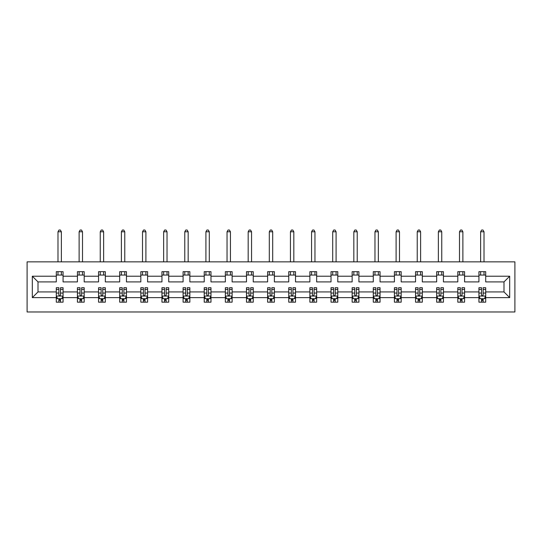 <?xml version="1.0" encoding="UTF-8"?>
<svg xmlns="http://www.w3.org/2000/svg" width="542" height="542" viewBox="0 0 542 542"><rect width="100%" height="100%" fill="white"/><g stroke="black" fill="none" stroke-linecap="round" stroke-linejoin="round"><path stroke-width="0.81" d="M27.1 311.975L514.9 311.975L514.9 261.854L27.1 261.854L27.1 311.975M485.707 297.619L485.707 291.928L503.992 291.928L509.683 297.619L485.707 297.619L485.707 302.158L483.132 302.158L483.132 298.703M478.932 297.619L464.575 297.619L464.575 291.928L478.932 291.928L478.932 302.158L485.707 302.158L485.707 298.54L484.433 298.54M464.575 297.619L464.575 302.158L462.001 302.158L462.001 298.703M457.8 297.619L443.444 297.619L443.444 291.928L457.8 291.928L457.8 302.158L464.575 302.158L464.575 298.54L463.302 298.54M443.444 297.619L443.444 302.158L440.87 302.158L440.87 298.703M436.669 297.619L422.313 297.619L422.313 291.928L436.669 291.928L436.669 302.158L443.444 302.158L443.444 298.54L442.17 298.54M422.313 297.619L422.313 302.158L419.738 302.158L419.738 298.703M415.538 297.619L401.182 297.619L401.182 291.928L415.538 291.928L415.538 302.158L422.313 302.158L422.313 298.54L421.039 298.54M401.182 297.619L401.182 302.158L398.607 302.158L398.607 298.703M394.407 297.619L380.05 297.619L380.05 291.928L394.407 291.928L394.407 302.158L401.182 302.158L401.182 298.54L399.908 298.54M380.05 297.619L380.05 302.158L377.476 302.158L377.476 298.703M373.275 297.619L358.912 297.619L358.912 291.928L373.275 291.928L373.275 302.158L380.05 302.158L380.05 298.54L378.777 298.54M358.912 297.619L358.912 302.158L356.345 302.158L356.345 298.703M352.144 297.619L337.781 297.619L337.781 291.928L352.144 291.928L352.144 302.158L358.912 302.158L358.912 298.54L357.639 298.54M337.781 297.619L337.781 302.158L335.207 302.158L335.207 298.703M331.013 297.619L316.65 297.619L316.65 291.928L331.013 291.928L331.013 302.158L337.781 302.158L337.781 298.54L336.507 298.54M316.65 297.619L316.65 302.158L314.075 302.158L314.075 298.703M309.875 297.619L295.519 297.619L295.519 291.928L309.875 291.928L309.875 302.158L316.65 302.158L316.65 298.54L315.376 298.54M295.519 297.619L295.519 302.158L292.944 302.158L292.944 298.703M288.744 297.619L274.387 297.619L274.387 291.928L288.744 291.928L288.744 302.158L295.519 302.158L295.519 298.54L294.245 298.54M274.387 297.619L274.387 302.158L271.813 302.158L271.813 298.703M267.613 297.619L253.256 297.619L253.256 291.928L267.613 291.928L267.613 302.158L274.387 302.158L274.387 298.54L273.114 298.54M253.256 297.619L253.256 302.158L250.682 302.158L250.682 298.703M246.481 297.619L232.125 297.619L232.125 291.928L246.481 291.928L246.481 302.158L253.256 302.158L253.256 298.54L251.983 298.54M232.125 297.619L232.125 302.158L229.551 302.158L229.551 298.703M225.35 297.619L210.987 297.619L210.987 291.928L225.35 291.928L225.35 302.158L232.125 302.158L232.125 298.54L230.851 298.54M210.987 297.619L210.987 302.158L208.419 302.158L208.419 298.703M204.219 297.619L189.856 297.619L189.856 291.928L204.219 291.928L204.219 302.158L210.987 302.158L210.987 298.54L209.72 298.54M189.856 297.619L189.856 302.158L187.281 302.158L187.281 298.703M183.088 297.619L168.725 297.619L168.725 291.928L183.088 291.928L183.088 302.158L189.856 302.158L189.856 298.54L188.582 298.54M168.725 297.619L168.725 302.158L166.15 302.158L166.15 298.703M161.95 297.619L147.593 297.619L147.593 291.928L161.95 291.928L161.95 302.158L168.725 302.158L168.725 298.54L167.451 298.54M147.593 297.619L147.593 302.158L145.019 302.158L145.019 298.703M140.818 297.619L126.462 297.619L126.462 291.928L140.818 291.928L140.818 302.158L147.593 302.158L147.593 298.54L146.32 298.54M126.462 297.619L126.462 302.158L123.888 302.158L123.888 298.703M119.687 297.619L105.331 297.619L105.331 291.928L119.687 291.928L119.687 302.158L126.462 302.158L126.462 298.54L125.188 298.54M105.331 297.619L105.331 302.158L102.756 302.158L102.756 298.703M98.556 297.619L84.2 297.619L84.2 291.928L98.556 291.928L98.556 302.158L105.331 302.158L105.331 298.54L104.057 298.54M84.2 297.619L84.2 302.158L81.625 302.158L81.625 298.703M77.425 297.619L63.068 297.619L63.068 291.928L77.425 291.928L77.425 302.158L84.2 302.158L84.2 298.54L82.926 298.54M63.068 297.619L63.068 302.158L60.494 302.158L60.494 298.703M56.293 297.619L32.317 297.619L32.317 276.217L56.293 276.217L56.293 281.908L38.008 281.908L38.008 291.928L56.293 291.928L56.293 302.158L63.068 302.158L63.068 298.54L61.795 298.54M63.068 276.217L77.425 276.217L77.425 281.908L63.068 281.908L63.068 271.678L56.293 271.678L56.293 276.217M84.2 276.217L98.556 276.217L98.556 281.908L84.2 281.908L84.2 271.678L77.425 271.678L77.425 276.217M105.331 276.217L119.687 276.217L119.687 281.908L105.331 281.908L105.331 271.678L98.556 271.678L98.556 276.217M126.462 276.217L140.818 276.217L140.818 281.908L126.462 281.908L126.462 271.678L119.687 271.678L119.687 276.217M147.593 276.217L161.95 276.217L161.95 281.908L147.593 281.908L147.593 271.678L140.818 271.678L140.818 276.217M168.725 276.217L183.088 276.217L183.088 281.908L168.725 281.908L168.725 271.678L161.95 271.678L161.95 276.217M189.856 276.217L204.219 276.217L204.219 281.908L189.856 281.908L189.856 271.678L183.088 271.678L183.088 276.217M210.987 276.217L225.35 276.217L225.35 281.908L210.987 281.908L210.987 271.678L204.219 271.678L204.219 276.217M232.125 276.217L246.481 276.217L246.481 281.908L232.125 281.908L232.125 271.678L225.35 271.678L225.35 276.217M253.256 276.217L267.613 276.217L267.613 281.908L253.256 281.908L253.256 271.678L246.481 271.678L246.481 276.217M274.387 276.217L288.744 276.217L288.744 281.908L274.387 281.908L274.387 271.678L267.613 271.678L267.613 276.217M295.519 276.217L309.875 276.217L309.875 281.908L295.519 281.908L295.519 271.678L288.744 271.678L288.744 276.217M316.65 276.217L331.013 276.217L331.013 281.908L316.65 281.908L316.65 271.678L309.875 271.678L309.875 276.217M337.781 276.217L352.144 276.217L352.144 281.908L337.781 281.908L337.781 271.678L331.013 271.678L331.013 276.217M358.912 276.217L373.275 276.217L373.275 281.908L358.912 281.908L358.912 271.678L352.144 271.678L352.144 276.217M380.05 276.217L394.407 276.217L394.407 281.908L380.05 281.908L380.05 271.678L373.275 271.678L373.275 276.217M401.182 276.217L415.538 276.217L415.538 281.908L401.182 281.908L401.182 271.678L394.407 271.678L394.407 276.217M422.313 276.217L436.669 276.217L436.669 281.908L422.313 281.908L422.313 271.678L415.538 271.678L415.538 276.217M443.444 276.217L457.8 276.217L457.8 281.908L443.444 281.908L443.444 271.678L436.669 271.678L436.669 276.217M464.575 276.217L478.932 276.217L478.932 281.908L464.575 281.908L464.575 271.678L457.8 271.678L457.8 276.217M503.992 291.928L503.992 281.908L485.707 281.908L485.707 271.678L478.932 271.678L478.932 276.217M485.707 276.217L509.683 276.217L509.683 297.619M32.317 276.217L38.008 281.908M478.932 275.065L485.707 275.065M457.8 275.065L464.575 275.065M436.669 275.065L443.444 275.065M415.538 275.065L422.313 275.065M394.407 275.065L401.182 275.065M373.275 275.065L380.05 275.065M352.144 275.065L358.912 275.065M331.013 275.065L337.781 275.065M309.875 275.065L316.65 275.065M288.744 275.065L295.519 275.065M267.613 275.065L274.387 275.065M246.481 275.065L253.256 275.065M225.35 275.065L232.125 275.065M204.219 275.065L210.987 275.065M183.088 275.065L189.856 275.065M161.95 275.065L168.725 275.065M140.818 275.065L147.593 275.065M119.687 275.065L126.462 275.065M98.556 275.065L105.331 275.065M77.425 275.065L84.2 275.065M56.293 275.065L63.068 275.065M58.868 298.771L60.494 298.771M79.999 298.771L81.625 298.771M101.13 298.771L102.756 298.771M122.262 298.771L123.888 298.771M143.393 298.771L145.019 298.771M164.524 298.771L166.15 298.771M185.655 298.771L187.281 298.771M206.793 298.771L208.419 298.771M227.925 298.771L229.551 298.771M249.056 298.771L250.682 298.771M270.187 298.771L271.813 298.771M291.318 298.771L292.944 298.771M312.449 298.771L314.075 298.771M333.581 298.771L335.207 298.771M354.719 298.771L356.345 298.771M375.85 298.771L377.476 298.771M396.981 298.771L398.607 298.771M418.112 298.771L419.738 298.771M439.244 298.771L440.87 298.771M460.375 298.771L462.001 298.771M481.506 298.771L483.132 298.771M38.008 291.928L32.317 297.619M509.683 276.217L503.992 281.908M58.868 300.397L60.494 300.397M63.068 289.428L63.068 287.727L60.494 287.727L60.494 289.428L63.068 289.428L63.068 291.928M56.293 291.928L56.293 287.727L58.868 287.727L58.868 294.977C59.41 296.02 59.952 296.02 60.494 294.977L60.494 289.428M57.567 298.54L56.293 298.54L56.293 302.158L58.868 302.158L58.868 298.703M56.293 295.993L57.648 298.703L61.713 298.703L63.068 295.993M61.375 275.065L61.375 271.678M61.375 261.854L61.375 231.786L57.987 231.786L57.987 261.854M57.987 275.065L57.987 271.678M57.987 231.786L59.003 230.025L60.358 230.025L61.375 231.786M79.999 300.397L81.625 300.397M84.2 289.428L84.2 287.727L81.625 287.727L81.625 289.428L84.2 289.428L84.2 291.928M77.425 291.928L77.425 287.727L79.999 287.727L79.999 294.977C80.541 296.02 81.083 296.02 81.625 294.977L81.625 289.428M78.698 298.54L77.425 298.54L77.425 302.158L79.999 302.158L79.999 298.703M77.425 295.993L78.78 298.703L82.845 298.703L84.2 295.993M82.506 275.065L82.506 271.678M82.506 261.854L82.506 231.786L79.118 231.786L79.118 261.854M79.118 275.065L79.118 271.678M79.118 231.786L80.135 230.025L81.49 230.025L82.506 231.786M101.13 300.397L102.756 300.397M105.331 289.428L105.331 287.727L102.756 287.727L102.756 289.428L105.331 289.428L105.331 291.928M98.556 291.928L98.556 287.727L101.13 287.727L101.13 294.977C101.672 296.02 102.214 296.02 102.756 294.977L102.756 289.428M99.83 298.54L98.556 298.54L98.556 302.158L101.13 302.158L101.13 298.703M98.556 295.993L99.911 298.703L103.976 298.703L105.331 295.993M103.637 275.065L103.637 271.678M103.637 261.854L103.637 231.786L100.25 231.786L100.25 261.854M100.25 275.065L100.25 271.678M100.25 231.786L101.266 230.025L102.621 230.025L103.637 231.786M122.262 300.397L123.888 300.397M126.462 289.428L126.462 287.727L123.888 287.727L123.888 289.428L126.462 289.428L126.462 291.928M119.687 291.928L119.687 287.727L122.262 287.727L122.262 294.977C122.804 296.02 123.346 296.02 123.888 294.977L123.888 289.428M120.961 298.54L119.687 298.54L119.687 302.158L122.262 302.158L122.262 298.703M119.687 295.993L121.042 298.703L125.107 298.703L126.462 295.993M124.768 275.065L124.768 271.678M124.768 261.854L124.768 231.786L121.381 231.786L121.381 261.854M121.381 275.065L121.381 271.678M121.381 231.786L122.397 230.025L123.752 230.025L124.768 231.786M143.393 300.397L145.019 300.397M147.593 289.428L147.593 287.727L145.019 287.727L145.019 289.428L147.593 289.428L147.593 291.928M140.818 291.928L140.818 287.727L143.393 287.727L143.393 294.977C143.935 296.02 144.477 296.02 145.019 294.977L145.019 289.428M142.092 298.54L140.818 298.54L140.818 302.158L143.393 302.158L143.393 298.703M140.818 295.993L142.173 298.703L146.238 298.703L147.593 295.993M145.9 275.065L145.9 271.678M145.9 261.854L145.9 231.786L142.512 231.786L142.512 261.854M142.512 275.065L142.512 271.678M142.512 231.786L143.528 230.025L144.883 230.025L145.9 231.786M164.524 300.397L166.15 300.397M168.725 289.428L168.725 287.727L166.15 287.727L166.15 289.428L168.725 289.428L168.725 291.928M161.95 291.928L161.95 287.727L164.524 287.727L164.524 294.977C165.066 296.02 165.608 296.02 166.15 294.977L166.15 289.428M163.223 298.54L161.95 298.54L161.95 302.158L164.524 302.158L164.524 298.703M161.95 295.993L163.305 298.703L167.37 298.703L168.725 295.993M167.031 275.065L167.031 271.678M167.031 261.854L167.031 231.786L163.643 231.786L163.643 261.854M163.643 275.065L163.643 271.678M163.643 231.786L164.66 230.025L166.015 230.025L167.031 231.786M185.655 300.397L187.281 300.397M189.856 289.428L189.856 287.727L187.281 287.727L187.281 289.428L189.856 289.428L189.856 291.928M183.088 291.928L183.088 287.727L185.655 287.727L185.655 294.977C186.197 296.02 186.739 296.02 187.281 294.977L187.281 289.428M184.361 298.54L183.088 298.54L183.088 302.158L185.655 302.158L185.655 298.703M183.088 295.993L184.443 298.703L188.501 298.703L189.856 295.993M188.162 275.065L188.162 271.678M188.162 261.854L188.162 231.786L184.781 231.786L184.781 261.854M184.781 275.065L184.781 271.678M184.781 231.786L185.791 230.025L187.146 230.025L188.162 231.786M206.793 300.397L208.419 300.397M210.987 289.428L210.987 287.727L208.419 287.727L208.419 289.428L210.987 289.428L210.987 291.928M204.219 291.928L204.219 287.727L206.793 287.727L206.793 294.977C207.335 296.02 207.871 296.02 208.419 294.977L208.419 289.428M205.493 298.54L204.219 298.54L204.219 302.158L206.793 302.158L206.793 298.703M204.219 295.993L205.574 298.703L209.639 298.703L210.987 295.993M209.3 275.065L209.3 271.678M209.3 261.854L209.3 231.786L205.913 231.786L205.913 261.854M205.913 275.065L205.913 271.678M205.913 231.786L206.929 230.025L208.284 230.025L209.3 231.786M227.925 300.397L229.551 300.397M232.125 289.428L232.125 287.727L229.551 287.727L229.551 289.428L232.125 289.428L232.125 291.928M225.35 291.928L225.35 287.727L227.925 287.727L227.925 294.977C228.467 296.02 229.009 296.02 229.551 294.977L229.551 289.428M226.624 298.54L225.35 298.54L225.35 302.158L227.925 302.158L227.925 298.703M225.35 295.993L226.705 298.703L230.77 298.703L232.125 295.993M230.431 275.065L230.431 271.678M230.431 261.854L230.431 231.786L227.044 231.786L227.044 261.854M227.044 275.065L227.044 271.678M227.044 231.786L228.06 230.025L229.415 230.025L230.431 231.786M249.056 300.397L250.682 300.397M253.256 289.428L253.256 287.727L250.682 287.727L250.682 289.428L253.256 289.428L253.256 291.928M246.481 291.928L246.481 287.727L249.056 287.727L249.056 294.977C249.598 296.02 250.14 296.02 250.682 294.977L250.682 289.428M247.755 298.54L246.481 298.54L246.481 302.158L249.056 302.158L249.056 298.703M246.481 295.993L247.836 298.703L251.901 298.703L253.256 295.993M251.563 275.065L251.563 271.678M251.563 261.854L251.563 231.786L248.175 231.786L248.175 261.854M248.175 275.065L248.175 271.678M248.175 231.786L249.191 230.025L250.546 230.025L251.563 231.786M270.187 300.397L271.813 300.397M274.387 289.428L274.387 287.727L271.813 287.727L271.813 289.428L274.387 289.428L274.387 291.928M267.613 291.928L267.613 287.727L270.187 287.727L270.187 294.977C270.729 296.02 271.271 296.02 271.813 294.977L271.813 289.428M268.886 298.54L267.613 298.54L267.613 302.158L270.187 302.158L270.187 298.703M267.613 295.993L268.967 298.703L273.032 298.703L274.387 295.993M272.694 275.065L272.694 271.678M272.694 261.854L272.694 231.786L269.306 231.786L269.306 261.854M269.306 275.065L269.306 271.678M269.306 231.786L270.322 230.025L271.678 230.025L272.694 231.786M291.318 300.397L292.944 300.397M295.519 289.428L295.519 287.727L292.944 287.727L292.944 289.428L295.519 289.428L295.519 291.928M288.744 291.928L288.744 287.727L291.318 287.727L291.318 294.977C291.86 296.02 292.402 296.02 292.944 294.977L292.944 289.428M290.017 298.54L288.744 298.54L288.744 302.158L291.318 302.158L291.318 298.703M288.744 295.993L290.099 298.703L294.164 298.703L295.519 295.993M293.825 275.065L293.825 271.678M293.825 261.854L293.825 231.786L290.437 231.786L290.437 261.854M290.437 275.065L290.437 271.678M290.437 231.786L291.454 230.025L292.809 230.025L293.825 231.786M312.449 300.397L314.075 300.397M316.65 289.428L316.65 287.727L314.075 287.727L314.075 289.428L316.65 289.428L316.65 291.928M309.875 291.928L309.875 287.727L312.449 287.727L312.449 294.977C312.991 296.02 313.533 296.02 314.075 294.977L314.075 289.428M311.149 298.54L309.875 298.54L309.875 302.158L312.449 302.158L312.449 298.703M309.875 295.993L311.23 298.703L315.295 298.703L316.65 295.993M314.956 275.065L314.956 271.678M314.956 261.854L314.956 231.786L311.569 231.786L311.569 261.854M311.569 275.065L311.569 271.678M311.569 231.786L312.585 230.025L313.94 230.025L314.956 231.786M333.581 300.397L335.207 300.397M337.781 289.428L337.781 287.727L335.207 287.727L335.207 289.428L337.781 289.428L337.781 291.928M331.013 291.928L331.013 287.727L333.581 287.727L333.581 294.977C334.123 296.02 334.665 296.02 335.207 294.977L335.207 289.428M332.28 298.54L331.013 298.54L331.013 302.158L333.581 302.158L333.581 298.703M331.013 295.993L332.361 298.703L336.426 298.703L337.781 295.993M336.087 275.065L336.087 271.678M336.087 261.854L336.087 231.786L332.7 231.786L332.7 261.854M332.7 275.065L332.7 271.678M332.7 231.786L333.716 230.025L335.071 230.025L336.087 231.786M354.719 300.397L356.345 300.397M358.912 289.428L358.912 287.727L356.345 287.727L356.345 289.428L358.912 289.428L358.912 291.928M352.144 291.928L352.144 287.727L354.719 287.727L354.719 294.977C355.254 296.02 355.796 296.02 356.345 294.977L356.345 289.428M353.418 298.54L352.144 298.54L352.144 302.158L354.719 302.158L354.719 298.703M352.144 295.993L353.499 298.703L357.557 298.703L358.912 295.993M357.219 275.065L357.219 271.678M357.219 261.854L357.219 231.786L353.838 231.786L353.838 261.854M353.838 275.065L353.838 271.678M353.838 231.786L354.854 230.025L356.209 230.025L357.219 231.786M375.85 300.397L377.476 300.397M380.05 289.428L380.05 287.727L377.476 287.727L377.476 289.428L380.05 289.428L380.05 291.928M373.275 291.928L373.275 287.727L375.85 287.727L375.85 294.977C376.392 296.02 376.934 296.02 377.476 294.977L377.476 289.428M374.549 298.54L373.275 298.54L373.275 302.158L375.85 302.158L375.85 298.703M373.275 295.993L374.63 298.703L378.695 298.703L380.05 295.993M378.357 275.065L378.357 271.678M378.357 261.854L378.357 231.786L374.969 231.786L374.969 261.854M374.969 275.065L374.969 271.678M374.969 231.786L375.985 230.025L377.34 230.025L378.357 231.786M396.981 300.397L398.607 300.397M401.182 289.428L401.182 287.727L398.607 287.727L398.607 289.428L401.182 289.428L401.182 291.928M394.407 291.928L394.407 287.727L396.981 287.727L396.981 294.977C397.523 296.02 398.065 296.02 398.607 294.977L398.607 289.428M395.68 298.54L394.407 298.54L394.407 302.158L396.981 302.158L396.981 298.703M394.407 295.993L395.762 298.703L399.827 298.703L401.182 295.993M399.488 275.065L399.488 271.678M399.488 261.854L399.488 231.786L396.1 231.786L396.1 261.854M396.1 275.065L396.1 271.678M396.1 231.786L397.117 230.025L398.472 230.025L399.488 231.786M418.112 300.397L419.738 300.397M422.313 289.428L422.313 287.727L419.738 287.727L419.738 289.428L422.313 289.428L422.313 291.928M415.538 291.928L415.538 287.727L418.112 287.727L418.112 294.977C418.654 296.02 419.196 296.02 419.738 294.977L419.738 289.428M416.812 298.54L415.538 298.54L415.538 302.158L418.112 302.158L418.112 298.703M415.538 295.993L416.893 298.703L420.958 298.703L422.313 295.993M420.619 275.065L420.619 271.678M420.619 261.854L420.619 231.786L417.232 231.786L417.232 261.854M417.232 275.065L417.232 271.678M417.232 231.786L418.248 230.025L419.603 230.025L420.619 231.786M439.244 300.397L440.87 300.397M443.444 289.428L443.444 287.727L440.87 287.727L440.87 289.428L443.444 289.428L443.444 291.928M436.669 291.928L436.669 287.727L439.244 287.727L439.244 294.977C439.786 296.02 440.328 296.02 440.87 294.977L440.87 289.428M437.943 298.54L436.669 298.54L436.669 302.158L439.244 302.158L439.244 298.703M436.669 295.993L438.024 298.703L442.089 298.703L443.444 295.993M441.75 275.065L441.75 271.678M441.75 261.854L441.75 231.786L438.363 231.786L438.363 261.854M438.363 275.065L438.363 271.678M438.363 231.786L439.379 230.025L440.734 230.025L441.75 231.786M460.375 300.397L462.001 300.397M464.575 289.428L464.575 287.727L462.001 287.727L462.001 289.428L464.575 289.428L464.575 291.928M457.8 291.928L457.8 287.727L460.375 287.727L460.375 294.977C460.917 296.02 461.459 296.02 462.001 294.977L462.001 289.428M459.074 298.54L457.8 298.54L457.8 302.158L460.375 302.158L460.375 298.703M457.8 295.993L459.155 298.703L463.22 298.703L464.575 295.993M462.882 275.065L462.882 271.678M462.882 261.854L462.882 231.786L459.494 231.786L459.494 261.854M459.494 275.065L459.494 271.678M459.494 231.786L460.51 230.025L461.865 230.025L462.882 231.786M481.506 300.397L483.132 300.397M485.707 289.428L485.707 287.727L483.132 287.727L483.132 289.428L485.707 289.428L485.707 291.928M478.932 291.928L478.932 287.727L481.506 287.727L481.506 294.977C482.048 296.02 482.59 296.02 483.132 294.977L483.132 289.428M480.205 298.54L478.932 298.54L478.932 302.158L481.506 302.158L481.506 298.703M478.932 295.993L480.287 298.703L484.352 298.703L485.707 295.993M484.013 275.065L484.013 271.678M484.013 261.854L484.013 231.786L480.625 231.786L480.625 261.854M480.625 275.065L480.625 271.678M480.625 231.786L481.642 230.025L482.997 230.025L484.013 231.786M56.327 296.061L63.035 296.061M56.293 289.428L58.868 289.428M60.494 293.059L63.068 293.059M56.293 293.059L58.868 293.059M58.868 299.536L60.494 299.536M77.459 296.061L84.166 296.061M77.425 289.428L79.999 289.428M81.625 293.059L84.2 293.059M77.425 293.059L79.999 293.059M79.999 299.536L81.625 299.536M98.59 296.061L105.297 296.061M98.556 289.428L101.13 289.428M102.756 293.059L105.331 293.059M98.556 293.059L101.13 293.059M101.13 299.536L102.756 299.536M119.721 296.061L126.428 296.061M119.687 289.428L122.262 289.428M123.888 293.059L126.462 293.059M119.687 293.059L122.262 293.059M122.262 299.536L123.888 299.536M140.852 296.061L147.56 296.061M140.818 289.428L143.393 289.428M145.019 293.059L147.593 293.059M140.818 293.059L143.393 293.059M143.393 299.536L145.019 299.536M161.983 296.061L168.691 296.061M161.95 289.428L164.524 289.428M166.15 293.059L168.725 293.059M161.95 293.059L164.524 293.059M164.524 299.536L166.15 299.536M183.121 296.061L189.822 296.061M183.088 289.428L185.655 289.428M187.281 293.059L189.856 293.059M183.088 293.059L185.655 293.059M185.655 299.536L187.281 299.536M204.253 296.061L210.953 296.061M204.219 289.428L206.793 289.428M208.419 293.059L210.987 293.059M204.219 293.059L206.793 293.059M206.793 299.536L208.419 299.536M225.384 296.061L232.091 296.061M225.35 289.428L227.925 289.428M229.551 293.059L232.125 293.059M225.35 293.059L227.925 293.059M227.925 299.536L229.551 299.536M246.515 296.061L253.222 296.061M246.481 289.428L249.056 289.428M250.682 293.059L253.256 293.059M246.481 293.059L249.056 293.059M249.056 299.536L250.682 299.536M267.646 296.061L274.354 296.061M267.613 289.428L270.187 289.428M271.813 293.059L274.387 293.059M267.613 293.059L270.187 293.059M270.187 299.536L271.813 299.536M288.778 296.061L295.485 296.061M288.744 289.428L291.318 289.428M292.944 293.059L295.519 293.059M288.744 293.059L291.318 293.059M291.318 299.536L292.944 299.536M309.909 296.061L316.616 296.061M309.875 289.428L312.449 289.428M314.075 293.059L316.65 293.059M309.875 293.059L312.449 293.059M312.449 299.536L314.075 299.536M331.047 296.061L337.747 296.061M331.013 289.428L333.581 289.428M335.207 293.059L337.781 293.059M331.013 293.059L333.581 293.059M333.581 299.536L335.207 299.536M352.178 296.061L358.879 296.061M352.144 289.428L354.719 289.428M356.345 293.059L358.912 293.059M352.144 293.059L354.719 293.059M354.719 299.536L356.345 299.536M373.309 296.061L380.017 296.061M373.275 289.428L375.85 289.428M377.476 293.059L380.05 293.059M373.275 293.059L375.85 293.059M375.85 299.536L377.476 299.536M394.441 296.061L401.148 296.061M394.407 289.428L396.981 289.428M398.607 293.059L401.182 293.059M394.407 293.059L396.981 293.059M396.981 299.536L398.607 299.536M415.572 296.061L422.279 296.061M415.538 289.428L418.112 289.428M419.738 293.059L422.313 293.059M415.538 293.059L418.112 293.059M418.112 299.536L419.738 299.536M436.703 296.061L443.41 296.061M436.669 289.428L439.244 289.428M440.87 293.059L443.444 293.059M436.669 293.059L439.244 293.059M439.244 299.536L440.87 299.536M457.834 296.061L464.541 296.061M457.8 289.428L460.375 289.428M462.001 293.059L464.575 293.059M457.8 293.059L460.375 293.059M460.375 299.536L462.001 299.536M478.965 296.061L485.673 296.061M478.932 289.428L481.506 289.428M483.132 293.059L485.707 293.059M478.932 293.059L481.506 293.059M481.506 299.536L483.132 299.536"/></g></svg>
